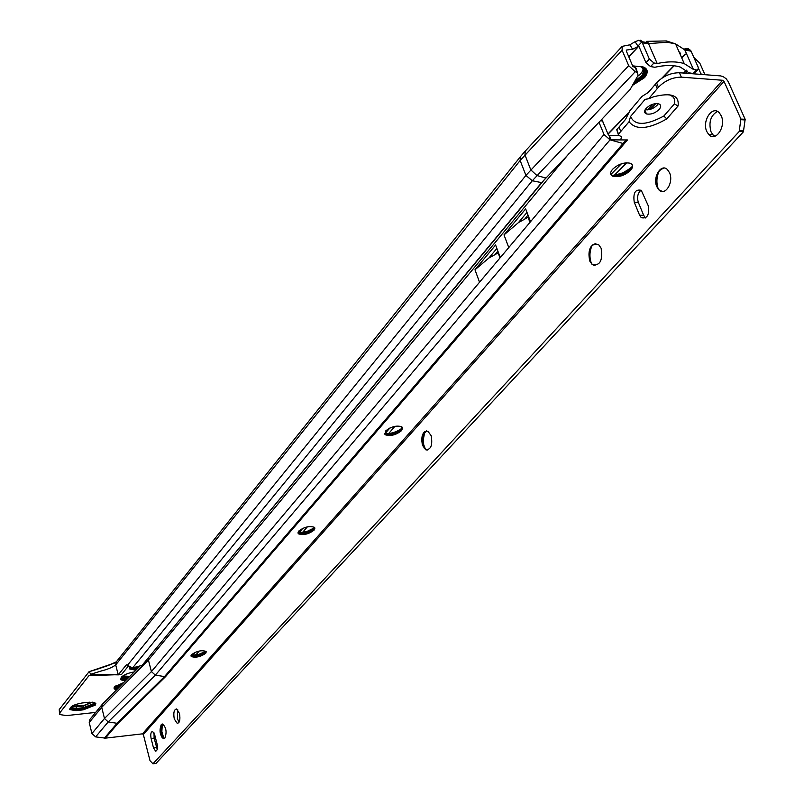 <?xml version="1.0" encoding="UTF-8"?>
<svg xmlns="http://www.w3.org/2000/svg" width="804" height="804" viewBox="0 0 804 804"><rect width="100%" height="100%" fill="white"/><g stroke="black" fill="none" stroke-linecap="round" stroke-linejoin="round"><path stroke-width="1.21" d="M641.25 66.541L641.552 66.642C645.461 68.44 645.763 71.516 642.456 75.898L634.497 81.717M644.326 68.863L642.245 75.405L634.959 80.913M641.813 66.621L642.215 66.752C646.305 68.621 646.617 71.847 643.16 76.42L633.793 82.973M645.12 69.084L642.949 75.928L634.225 82.199M642.738 66.812L642.878 66.863C647.15 68.812 647.471 72.179 643.853 76.953L633.13 84.159M645.913 69.305L643.642 76.46L633.542 83.425M632.406 85.445L644.607 77.586C648.376 72.611 648.034 69.104 643.582 67.064L632.637 65.858M632.879 84.601L644.346 76.993L646.728 69.576M615.291 105.063L621.402 98.651M136.72 666.797L139.695 666.325M134.017 667.521L138.831 667.199M135.695 667.069L139.454 666.566M132.228 667.933L138.017 668.034M133.333 667.702L138.61 667.431M130.519 667.792L137.223 668.838M131.203 667.903L137.796 668.265M129.836 667.591L130.168 668.466L136.459 669.611M129.836 667.672L137.002 669.059M129.524 667.471L129.756 668.998L135.846 670.234M129.414 668.235L136.248 669.832M122.751 676.023L129.333 676.847M122.881 675.933L129.786 676.395M122.55 676.174L128.67 677.511M122.6 676.134L129.253 676.928M122.158 676.486L122.409 677.35L127.906 678.295M122.148 676.646L128.459 677.732M121.836 676.757L122.027 677.993L127.173 679.038M121.746 677.269L127.695 678.506M121.685 676.888L121.655 678.626L126.459 679.762M121.354 677.883L126.962 679.259M121.585 677.008L121.273 679.269L125.756 680.475M120.962 678.496L126.238 679.983M134.178 671.933C128.097 672.988 123.766 674.817 121.193 677.42L120.861 679.792L125.193 681.048M120.54 679.058L125.545 680.697M123.746 682.516L114.55 686.907L114.258 688.927L116.479 689.892M114.258 688.927L114.017 687.973L117.314 689.048M114.178 687.46L117.474 688.887M114.218 687.38L117.806 688.546M114.469 686.998L117.967 688.385M114.53 686.938L118.319 688.033M114.801 686.626L118.469 687.872M114.962 686.897L118.831 687.51M115.153 686.284L118.992 687.35M115.977 685.641L120.057 686.264M116.208 685.49L120.459 685.862M93.967 702.636L93.535 703.681L83.405 707.701L76.219 708.475L70.852 707.44M92.339 702.143L83.526 706.012L76.34 706.776L72.079 706.224M72.31 706.083L83.445 705.651L92.068 702.123M93.797 702.374L93.616 704.033L83.495 708.053L76.31 708.837L71.053 707.982L70.893 707.128M94.098 702.465L94.068 704.354L83.455 708.565L76.269 709.339L70.772 708.455L70.672 707.349M94.44 702.887L93.978 704.002L83.375 708.213L76.179 708.987L70.561 707.892M94.359 702.565L94.51 704.676L83.425 709.078L76.229 709.852L70.481 708.927L70.481 707.57M94.902 703.148L94.42 704.314L83.335 708.716L76.149 709.49L70.27 708.354M89.314 702.214L95.224 703.158L94.952 704.987L83.385 709.58L76.199 710.354L70.189 709.399C70.038 706.595 74.008 704.455 82.088 702.987L89.314 702.214M95.374 703.41L94.872 704.636L83.304 709.228L76.109 710.002L69.968 708.806M95.344 705.068L95.616 703.168L89.475 702.183L82.239 702.947C73.827 704.485 69.697 706.716 69.847 709.63L76.109 710.625L83.294 709.852L95.344 705.068M69.626 709.138L76.078 710.515L83.264 709.731L95.314 704.947L95.827 703.54M684.093 49.044L687.701 48.461L689.309 49.828L684.284 48.964L684.787 49.838L675.561 43.888L667.129 42.22L648.597 43.627L642.366 42.883L641.843 41.919L637.853 46.2L638.979 46.501L645.934 62.672L649.341 59.064L642.366 42.883M59.496 713.6L59.255 709.51L89.083 671.692L90.852 674.214L89.736 675.641L89.294 675.229L59.988 712.605L59.727 714.535L66.441 715.61L95.646 712.414M101.143 667.782L100.49 668.003M643.039 67.928C643.391 70.692 641.542 73.526 637.471 76.42M628.738 56.732L638.597 46.19L632.668 49.215L629.803 44.833L622.195 46.351L622.105 50.19L628.698 65.687L635.2 71.727L637.331 72.471L638.095 75.325L630.125 89.505L541.605 182.629L142.067 665.37L132.6 667.893L126.399 664.807L118.228 674.868L121.464 674.546L128.017 666.506M636.959 71.084L636.195 68.239L632.848 66.36L626.256 50.883L626.547 50.029L632.668 49.215M698.485 68.32L700.998 73.988L704.917 74.631L699.832 63.184L693.862 57.456M614.367 175.232L626.768 162.76M610.849 174.448L621.422 163.785M192.548 655.381L195.221 652.305M298.937 532.811L302.837 528.318M384.885 433.788L389.92 427.989M195.774 655.029L199.251 651.029M302.425 532.549L307.399 526.841M388.563 433.627L394.915 426.331M520.359 156.76L116.359 661.762L115.706 664.898L118.228 674.868L90.852 674.214L101.163 671.008C107.666 669.37 112.52 667.34 115.706 664.898L520.148 160.488L525.927 175.413L532.298 180.749L541.605 182.629M89.736 675.641L121.464 674.546M629.803 44.833L635.08 41.707L637.944 46.089M641.843 41.919L638.728 40.321L635.08 41.707M687.068 49.446L690.576 50.29L691.108 51.235L684.787 49.838L693.45 69.456L684.244 63.627C676.938 61.335 667.933 61.295 657.2 63.506L648.145 42.763L642.949 41.868L643.431 42.743L642.024 41.215L638.225 40.311M698.123 69.606L694.666 73.124L693.128 73.496L696.586 69.978L698.123 69.606L698.163 67.144L691.108 51.235M649.341 59.064L653.964 62.973L650.547 66.571L654.838 67.265C664.998 64.993 673.521 64.933 680.395 67.104L688.968 72.812L693.128 73.496M657.2 63.506L653.964 62.973M650.547 66.571L645.934 62.672M696.586 69.978L693.45 69.456M684.244 63.627L675.561 43.888L666.335 40.934L646.617 41.346L648.145 42.763M640.768 66.491L643.904 69.847L642.074 67.104M643.532 68.641L643.692 69.355M643.904 69.847C644.406 73.616 641.512 77.134 635.23 80.41M206.236 651.783L204.588 654.114L198.94 656.526L193.875 657.159L191.03 655.994M191.563 654.647C196.719 651.029 201.533 649.954 205.995 651.401L205.723 653.29C200.538 656.888 195.734 657.963 191.302 656.496L191.563 654.647M314.826 527.937L312.917 531.002L307.419 533.655L301.359 534.539L298.013 533.062C304.274 533.504 309.872 531.806 314.826 527.957M298.746 531.072C304.173 526.962 309.369 525.695 314.344 527.283L314.103 530.097C308.646 534.198 303.45 535.444 298.515 533.836L298.746 531.072M402.633 427.698L401.126 430.924L395.256 434.26L389.257 435.477L385.267 434.652L384.513 433.738C391.257 433.848 397.297 431.828 402.643 427.728C397.337 431.949 391.297 433.959 384.523 433.768M385.468 431.095C391.025 426.612 396.493 425.175 401.849 426.773L401.698 430.522C396.101 434.994 390.633 436.421 385.317 434.793L385.468 431.095M402.693 428.12L402.533 428.311C397.347 432.833 391.407 434.773 384.714 434.12M632.356 165.001L632.436 166.93L630.648 170.046L620.115 176.066L612.789 176.096L610.809 174.357M612.467 169.393C618.206 164.106 624.165 162.056 630.326 163.262C633.21 164.649 633.341 166.961 630.718 170.207C624.919 175.493 618.959 177.503 612.849 176.257C610.055 174.89 609.924 172.599 612.467 169.393M632.175 167.714L628.839 170.91L623.221 174.116L619.1 175.513L612.829 176.106M632.517 166.468L631.462 167.845C625.562 173.463 618.99 176.016 611.723 175.493M632.527 166.398L631.733 167.383C625.864 173.031 619.18 175.724 611.673 175.453M632.537 166.287L632.004 166.92C626.135 172.629 619.331 175.453 611.583 175.383M632.537 166.147L632.286 166.448C626.396 172.227 619.462 175.182 611.482 175.292M163.905 738.765L161.614 736.886L160.157 731.841L160.448 726.535L162.338 724.002L161.865 731.529L163.926 738.765L161.785 731.539L162.348 724.002M161.282 724.575L162.639 724.012C166.287 727.56 167.011 732.293 164.82 738.223L163.503 738.765C159.845 735.258 159.112 730.534 161.282 724.575M427.236 450.079L425.909 449.778L422.582 445.275L421.758 440.491L422.291 435.828L426.522 430.904M431.155 435.667C432.783 445.014 430.984 449.717 425.758 449.788L422.442 445.285C420.814 435.929 422.633 431.235 427.889 431.225L431.155 435.667M424.401 448.612L422.321 440.431L423.808 432.582M425.427 449.506L423.718 446.119C422.15 440.652 422.502 435.818 424.763 431.607C422.613 435.999 422.331 440.914 423.919 446.351L425.427 449.516M425.467 449.536L423.798 445.557L423.075 441.064L423.286 436.482L424.803 431.567M425.537 449.577L423.718 444.682L423.195 440.059L424.864 431.527M595.081 265.642L592.437 264.647L589.784 260.878C587.694 251.471 589.714 245.672 595.864 243.471M601.111 248.205C602.95 260.496 600.005 265.973 592.277 264.647L589.634 260.868C587.814 248.547 590.789 243.109 598.558 244.537L601.111 248.205M590.437 262.265L590.377 262.114C588.578 256.918 588.779 251.783 590.98 246.697M591.824 264.114L590.839 262.114C588.809 255.913 589.352 250.175 592.498 244.898M591.312 263.189L591 262.456C589.051 256.747 589.352 251.19 591.925 245.803M591.402 263.37L591.161 262.787C589.151 256.938 589.443 251.22 592.025 245.622M591.493 263.541L591.322 263.129C589.252 257.139 589.523 251.25 592.126 245.451M662.466 191.483L659.179 190.015L656.989 186.759C654.717 176.629 657.089 170.398 664.104 168.066M669.531 172.739C673.983 182.176 665.209 196.437 659.019 190.015L656.828 186.749C652.396 177.342 661.189 163.001 667.451 169.614L669.531 172.739M658.556 189.372L657.994 188.186C656.245 182.357 656.647 176.639 659.179 171.001M659.25 109.354C655.17 113.203 650.908 114.731 646.476 113.927C644.165 112.902 644.014 111.093 646.024 108.49C650.074 104.641 654.325 103.093 658.798 103.867C661.149 104.902 661.3 106.731 659.25 109.354M658.295 103.726L657.391 105.002C653.652 108.63 649.572 110.208 645.15 109.736M174.287 718.997L177.252 723.389C179.754 722.685 180.478 719.329 179.433 713.329L176.488 708.947C173.976 709.651 173.242 712.997 174.287 718.997M177.764 709.781L177.372 718.645L179.051 722.203M706.827 131.605L708.726 134.539C715.53 142.569 726.434 126.349 721.198 115.746L719.439 112.982C712.555 104.711 701.631 121.042 706.827 131.605M717.379 111.424C710.585 115.565 708.475 122.369 711.027 131.846L712.927 134.781L714.927 136.248M648.265 205.744L641.27 190.347C635.311 188.96 632.969 192.91 634.235 202.206L639.602 215.241L641.26 217.663C647.22 219 649.562 215.02 648.265 205.744M157.092 744.082L154.639 734.565L152.569 731.419C150.861 731.931 150.368 734.293 151.102 738.494L153.524 747.981L155.634 751.167C157.333 750.645 157.815 748.283 157.092 744.082M618.638 135.323L609.432 135.735L610.045 139.846L627.472 139.956L165.604 676.606L117.957 723.419L105.374 738.152L142.459 733.841L143.333 734.464L150.006 760.674L152.951 763.8L739.348 131.343L743.599 131.595L743.529 130.952L739.278 130.7L739.348 131.343M668.576 94.631C673.672 96.148 675.611 99.234 674.405 103.897L663.833 116.037C645.863 125.655 634.768 125.806 630.547 116.479L645.109 99.344L648.637 98.751L657.27 88.611L655.371 84.199L656.546 82.822C663.069 76.159 670.697 72.802 679.42 72.742L720.635 75.908L723.138 76.611L726.173 78.762L728.253 81.666L745.167 119.324L740.916 119.062L739.278 130.7M740.916 119.062L724.022 81.355L722.585 80.269L681.36 77.154C672.616 77.224 664.988 80.591 658.446 87.234L657.27 88.611L655.381 84.199L648.486 92.319L642.024 96.4L629.904 110.711L625.572 119.334L618.979 127.112L620.788 131.454L629.07 121.726L630.547 116.479M423.668 444.421L423.376 436.813M641.039 190.156C637.733 193.131 636.828 197.201 638.316 202.357L643.692 215.361L645.582 217.964M154.016 732.846L154.127 738.142L157.212 749.378M152.951 763.8L155.986 763.418L743.599 131.595M745.167 119.324L743.529 130.952M648.637 98.751L653.712 96.761C671.39 92.309 679.511 95.385 678.053 105.997L666.777 118.891C648.336 129.364 635.763 130.298 629.07 121.726M620.788 131.454L618.979 127.112L616.748 129.745L618.547 134.077L620.788 131.454M620.758 139.594L621.613 136.68L618.658 135.363L618.547 134.077M297.972 532.801L306.776 531.665L314.706 527.695L306.746 531.565L297.972 532.771M630.467 168.247L622.889 172.87L614.387 175.222M618.286 134.479L616.748 129.745M205.864 651.29L198.759 654.345L191.101 655.381M504.007 234.899L508.761 247.542L530.55 221.683L525.645 208.899L504.007 234.899L518.429 222.618L526.982 212.387M474.983 269.782L479.536 282.224L500.289 257.592L495.596 245.009L474.983 269.782L488.862 258.034L496.872 248.436M601.764 119.243L608.306 134.73L609.432 135.735L610.045 139.846L624.165 143.795M663.833 116.037L666.777 118.891M626.115 139.886L164.539 676.576L155.353 675.139L151.413 671.591L148.408 660.024L148.68 657.381M528.027 215.12L524.891 218.859M497.877 251.129L495.123 254.426M603.573 123.253L601.794 119.283M598.96 122.188L604.015 134.499L610.045 139.846L155.353 675.139L108.208 721.942L95.626 736.886L105.374 738.152M117.957 723.419L108.208 721.942L104.48 718.495L101.716 707.309L102.369 704.224L89.907 719.409L89.234 722.484L91.917 733.539L95.626 736.886M165.604 676.606L164.539 676.576L116.952 723.379L104.369 738.142M102.369 704.224L140.127 665.893M674.405 103.897L678.053 105.997M488.862 258.034L498.148 252.898L500.018 257.913M518.429 222.618L528.017 217.281L529.967 222.366M528.7 216.859L528.017 217.281M657.913 187.995C656.164 182.297 656.556 176.689 659.089 171.162M657.843 187.824C656.074 182.237 656.456 176.739 658.999 171.322M657.994 188.186C655.752 181.704 656.396 175.594 659.923 169.845M657.059 186.93L656.225 179.483L658.094 172.146M163.805 738.775C161.403 734.072 160.89 729.148 162.237 724.022M163.694 738.765C161.192 734.092 160.669 729.188 162.137 724.052M163.503 738.765L163.614 738.755C160.961 734.102 160.448 729.218 162.046 724.082M163.081 738.564L160.911 732.102L161.574 724.384M402.673 427.869C397.417 432.21 391.387 434.22 384.583 433.899M402.693 428.009C397.498 432.482 391.488 434.482 384.654 434.019M402.583 428.854L399.397 431.356L393.769 433.798L389.015 434.743L385.066 434.592M314.776 527.826C309.791 531.534 304.193 533.243 297.982 532.941M314.846 528.077C309.952 532.077 304.354 533.776 298.063 533.193M314.816 528.65L311.51 530.992L306.917 532.851L298.304 533.625M205.904 651.32L198.789 654.466L191.081 655.431M206.025 651.441L198.859 654.697L191.04 655.592M206.115 651.562L198.92 654.938L191.02 655.742M206.186 651.672L198.99 655.18L191.02 655.873M206.246 652.084L199.432 655.451L191.121 656.255M607.975 133.936L628.145 113.062M648.406 92.088L650.657 89.757M661.813 78.209L673.852 65.747M682.104 57.215L685.149 54.059M628.818 56.903L638.798 46.22M608.075 134.157L627.602 113.947M662.667 77.656L674.144 65.777M682.204 57.436L685.4 54.129M644.868 112.671L645.612 111.897M647.592 109.877L653.23 104.098M683.521 73.053L686.345 70.159M635.622 67.988L636.758 72.229M132.6 667.893L532.298 180.749L635.2 71.727M127.233 665.541L525.927 175.413L628.698 65.687M59.255 709.51L59.988 712.605M545.725 177.996L536.921 175.523L530.791 169.865L524.972 154.921L525.223 151.122L520.479 156.619L520.148 160.488L622.105 50.19M92.169 674.275L90.349 674.868L92.169 674.275M115.836 662.607L89.133 671.662M116.309 661.813C108.671 665.421 99.575 668.717 89.033 671.692M650.134 109.394L655.803 103.595M685.49 73.204L687.5 71.154M678.958 51.617L680.335 53.205M640.366 40.24L642.949 41.868L641.481 41.567M689.309 49.828L689.792 50.692L689.309 49.828M685.711 49.215L688.073 48.552L690.736 50.531M76.249 706.425L76.31 708.837M83.445 705.651L83.495 708.053M724.022 81.355L143.333 734.464M722.585 80.269L142.459 733.841M648.717 92.048L647.964 92.349M656.546 82.822L658.446 87.234M602.618 120.932L600.286 120.791M508.761 247.542L500.289 257.592M604.015 134.499L530.55 221.683M568.76 153.845L148.408 660.024L101.716 707.309L89.234 722.484M479.536 282.224L151.413 671.591L104.48 718.495L91.917 733.539M679.42 72.742L681.36 77.154M609.442 135.806L611.261 140.197M745.238 119.967L740.986 119.695M638.316 202.357L634.235 202.206M643.692 215.361L639.602 215.241M154.127 738.142L151.102 738.494M156.559 747.609L153.524 747.981M109.826 664.838L90.269 671.29L109.826 664.838M89.083 671.692L103.224 667.119C105.083 666.828 115.686 662.757 116.5 661.571M525.223 151.122L622.195 46.351M636.195 68.239L637.331 72.471M644.909 110.238L646.476 113.927M177.965 723.309L177.252 723.389M712.927 134.781L708.726 134.539M645.351 217.783L641.26 217.663M216.366 575.604L546.268 177.423M647.632 92.39L648.808 91.937M421.758 440.491L422.321 440.431M422.291 435.828L422.954 434.884M161.614 736.886L162.599 737.801M160.931 725.258L161.323 724.655M620.115 176.066L619.1 175.513M389.257 435.477L387.91 434.813M301.359 534.539L299.942 533.836M193.071 657.089L191.633 656.345"/></g></svg>
